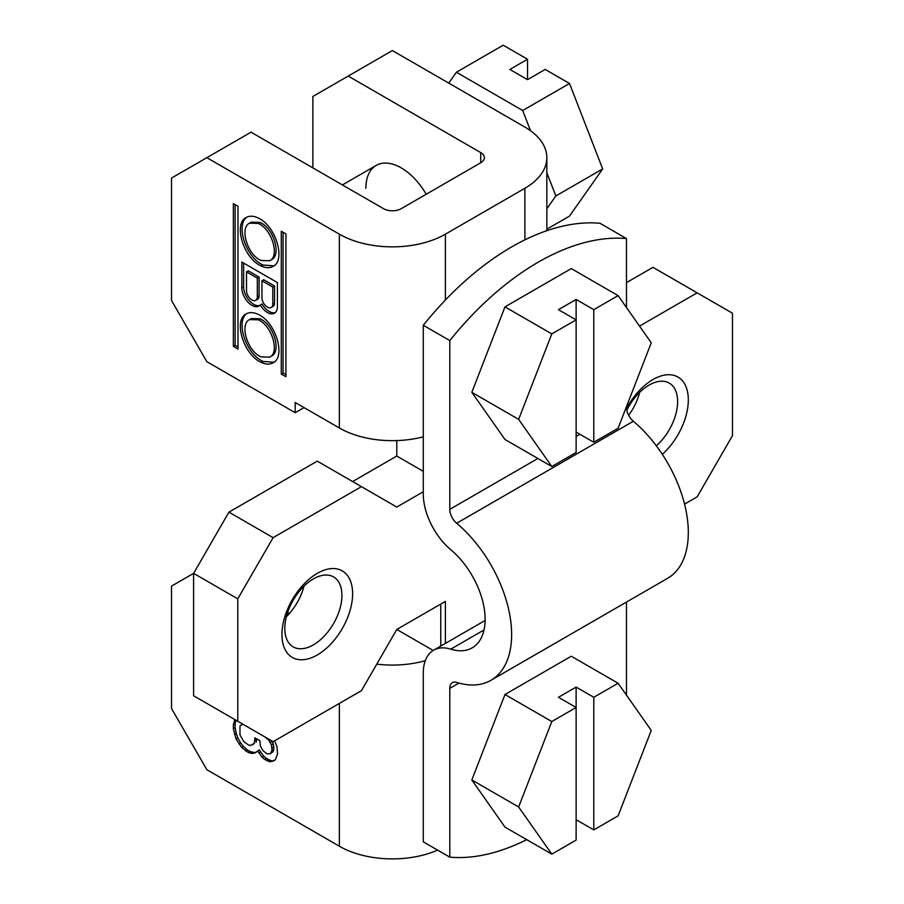<?xml version="1.0" encoding="UTF-8"?>
<svg xmlns="http://www.w3.org/2000/svg" width="904" height="904" viewBox="0 0 904 904"><rect width="100%" height="100%" fill="white"/><g stroke="black" fill="none" stroke-linecap="round" stroke-linejoin="round"><path stroke-width="1.36" d="M449.796 340.571A249.866 144.256 120 0 1 626.472 238.566L599.973 223.265A249.866 144.256 120 0 0 423.287 325.27L449.796 340.571L449.796 509.347A12.498 7.209 60 0 0 456.667 523.258L633.342 421.253A12.498 7.209 60 0 1 626.472 407.342L626.472 406.664M423.287 325.27L423.287 494.047A49.969 28.849 60 0 0 450.768 549.7A62.466 36.07 60 0 1 483.403 604.132A62.466 36.07 60 0 1 472.193 647.852A62.466 36.07 60 0 1 450.768 649.151A49.969 28.849 60 0 0 433.637 650.191L485.12 620.472M433.637 650.191A49.969 28.849 60 0 0 423.287 673.062L423.287 841.839L449.796 857.15L449.796 688.373A12.498 7.209 60 0 1 452.384 682.644A12.498 7.209 60 0 1 456.667 682.384A99.948 57.709 60 0 0 490.928 680.316L667.615 578.311A99.948 57.709 60 0 0 685.548 508.353A99.948 57.709 60 0 0 633.342 421.253M449.796 857.15A249.866 144.256 120 0 0 526.693 839.646M626.472 695.165L626.472 602.053M456.667 523.258A99.948 57.709 60 0 1 508.862 610.358A99.948 57.709 60 0 1 490.928 680.316M626.472 238.566L626.472 307.529M546.841 208.779L555.847 195.953L546.841 172.732M530.546 130.741L522.693 110.514L456.396 72.23L448.746 83.111M456.396 72.23L503.212 45.2L527.529 59.235L527.529 79.642L509.867 69.438L527.529 59.235M555.847 195.953L602.674 168.924L569.52 216.09L546.841 229.187M522.693 110.514L569.52 83.484L602.674 168.924M527.529 79.642L545.202 69.438L569.52 83.484M471.831 392.325L518.647 419.354L551.802 466.52L504.974 439.48L471.831 392.325L504.974 306.874L571.283 268.59L618.11 295.631L593.792 309.665L593.792 442.271L618.11 428.236L651.253 342.786L618.11 295.631M504.974 306.874L551.802 333.904L518.647 419.354M551.802 466.52L576.119 452.475L576.119 319.869L551.802 333.904M576.119 299.461L576.119 319.869L558.446 309.665L576.119 299.461L593.792 309.665M593.792 442.271L576.119 432.078M471.831 779.949L518.647 806.978L551.802 854.144L504.974 827.115L471.831 779.949L504.974 694.498L571.283 656.225L618.11 683.254L593.792 697.289L593.792 829.906L618.11 815.86L651.253 730.421L618.11 683.254M504.974 694.498L551.802 721.539L518.647 806.978M551.802 854.144L576.119 840.11L576.119 707.493L551.802 721.539M576.119 687.096L576.119 707.493L558.446 697.289L576.119 687.096L593.792 697.289M593.792 829.906L576.119 819.702M433.174 650.473L396.788 629.455L361.453 690.667L273.11 741.664L193.603 695.764L193.603 573.351L237.775 598.855L273.11 537.654L361.453 486.646L396.788 507.054L423.287 491.753M273.11 537.654L228.938 512.15L317.281 461.142L361.453 486.646M312.863 167.873L312.863 96.468L348.198 76.072L480.713 152.573A12.498 7.209 0 0 1 484.374 157.68A12.498 7.209 0 0 1 480.713 162.776L480.713 152.573M426.191 194.258A49.969 28.849 -120 0 0 387.68 163.172A49.969 28.849 -120 0 0 365.871 188.281M423.287 436.813A74.964 43.279 0 0 1 339.362 427.999L295.19 402.495L295.19 412.699L206.858 361.69L171.523 300.49L171.523 178.077L206.858 157.68L339.362 234.181A74.964 43.279 0 0 0 445.378 234.181L524.885 188.281L524.885 239.854M480.713 162.776L401.206 208.677A12.498 7.209 180 0 1 383.533 208.677L251.029 132.176L206.858 157.68M524.885 188.281A74.964 43.279 180 0 0 546.841 157.68A74.964 43.279 180 0 0 524.885 127.068L392.37 50.567L348.198 76.072M437.626 850.122A74.964 43.279 0 0 1 339.362 846.223L206.858 769.722L171.523 708.521L171.523 586.108L193.603 573.362L228.938 512.15M352.616 481.549L396.788 456.045L396.788 440.598M626.472 282.636L652.971 267.335L732.477 313.236L732.477 435.649L697.142 496.85L684.554 504.127M281.28 374.064L281.28 231.243L285.924 233.921L285.924 376.731L281.28 374.064L283.054 373.036L283.054 232.272M257.956 314.264C253.402 312.185 249.504 312.061 246.25 313.891C233.13 319.869 243.413 354.752 261.324 362.447C265.866 364.527 269.776 364.651 273.031 362.82C286.139 356.843 275.856 321.96 257.956 314.264M257.956 217.864C253.402 215.796 249.504 215.672 246.25 217.491C233.13 223.469 243.413 258.352 261.324 266.047C265.866 268.126 269.776 268.251 273.031 266.42C286.139 260.454 275.856 225.559 257.956 217.864M260.273 304.987A14.215 8.204 -120 0 0 274.477 313.179A14.215 8.204 -120 0 0 277.415 306.671L277.415 282.568L241.854 262.047L241.854 287.924A14.215 8.204 -120 0 0 248.058 302.23A14.215 8.204 -120 0 0 259.019 306.038A14.215 8.204 -120 0 0 260.273 304.987L262.036 303.97A14.215 8.204 -120 0 0 275.302 312.569M237.989 206.259L237.989 349.068L233.356 346.39L233.356 203.581L237.989 206.259M289.472 613.409L287.664 612.358M423.287 471.346L396.788 456.045M237.775 721.268L237.775 598.855M396.788 629.455L445.378 601.409L445.378 643.411M440.768 646.066L440.768 604.064M376.765 664.135A74.964 43.279 0 0 0 425.287 660.688M639.524 326.107L697.142 292.839M662.316 454.305A49.969 28.849 120 0 0 688.317 399.941A49.969 28.849 120 0 0 665.514 374.957A49.969 28.849 120 0 0 626.529 408.551M352.616 593.759A49.969 28.849 120 0 0 317.281 573.351A49.969 28.849 120 0 0 281.946 634.563A49.969 28.849 120 0 0 317.281 654.959A49.969 28.849 120 0 0 352.616 593.759M242.747 724.138L239.978 726.048L239.978 734.975L243.843 741.664L248.261 744.862L250.476 745.495L254.34 743.257L254.894 737.845L259.855 740.715L260.408 746.128L263.177 750.919L267.042 753.778L270.352 753.778L272.002 750.275L271.449 744.862L268.691 740.071L264.827 736.884M274.624 740.794L276.974 746.772L277.528 754.106L275.313 759.835L273.11 761.111L269.799 761.756L264.827 759.518L262.07 757.292L257.651 750.919L255.436 752.829L252.126 753.461L248.261 752.512L241.639 747.405L236.113 739.122L233.356 728.601L233.356 724.771L234.87 719.595M255.73 300.354A7.65 4.418 -120 0 1 249.843 298.309A7.65 4.418 -120 0 1 246.498 290.602L246.498 271.855L257.324 278.104L257.324 296.851L259.086 295.834A7.65 4.418 -120 0 1 257.504 299.337L255.73 300.354A7.65 4.418 -120 0 0 257.324 296.851M274.545 302.976A7.65 4.418 -120 0 1 272.963 306.479L271.189 307.496A7.65 4.418 -120 0 1 265.301 305.45A7.65 4.418 -120 0 1 261.957 297.744L261.957 280.782L272.782 287.031L272.782 303.993L274.545 302.976L274.545 286.014L263.719 279.765L261.957 280.782M271.189 307.496A7.65 4.418 -120 0 0 272.782 303.993M258.352 223.435L249.527 223.175C239.526 227.74 247.142 254.476 260.917 260.476L269.754 260.748C279.754 256.182 272.127 229.435 258.352 223.435L260.126 222.418L251.289 222.158L249.527 223.175M258.352 319.835L249.527 319.575C239.526 324.14 247.142 350.876 260.917 356.877L269.754 357.136C279.754 352.571 272.127 325.835 258.352 319.835L260.126 318.818L251.289 318.547L249.527 319.575M247.154 313.428C235.232 320.547 245.764 353.972 263.087 361.43L273.889 362.255M269.754 357.136L271.516 356.119C281.517 351.554 273.901 324.818 260.126 318.818M241.639 724.454L242.464 723.98M270.352 753.778L273.223 751.484L271.449 752.512M272.002 750.275L273.776 749.258L273.223 751.484M272.002 747.721L273.776 746.704L273.776 749.258M271.449 744.862L273.223 743.834L273.776 746.704M270.352 742.308L272.115 741.291L273.223 743.834M268.691 740.071L269.528 739.596M269.799 761.756L274.873 760.094M267.042 760.795L268.804 759.778L271.562 760.727M264.827 759.518L266.59 758.501L268.804 759.778M262.07 757.292L263.832 756.264L266.59 758.501M258.759 752.829L260.522 751.8L263.832 756.264M257.651 750.919L259.414 749.891L260.522 751.8M252.126 753.461L256.453 751.947M248.261 752.512L250.035 751.484L253.9 752.444M245.504 750.919L247.267 749.891L250.035 751.484M241.639 747.405L243.402 746.388L247.267 749.891M238.882 743.902L240.645 742.885L243.402 746.388M236.113 739.122L237.888 738.093L240.645 742.885M234.464 734.342L236.226 733.313L237.888 738.093M233.356 728.601L235.119 727.584L236.226 733.313M233.356 724.771L235.119 723.754L235.119 727.584M235.989 720.239L235.119 723.754M234.464 720.307L235.289 719.833M252.679 744.862L254.34 743.257M254.894 740.399L256.657 739.37L256.103 742.24M285.924 374.697L283.054 373.036M237.989 347.023L235.119 345.373L235.119 204.598M233.356 346.39L235.119 345.373M243.628 263.064L243.628 286.907A14.215 8.204 -120 0 0 249.255 300.58A14.215 8.204 -120 0 0 259.843 305.428M257.324 278.104L259.086 277.087L248.261 270.838L246.498 271.855M259.086 277.087L259.086 295.834M272.782 287.031L274.545 286.014M247.154 217.039C235.232 224.147 245.764 257.583 263.087 265.03L273.889 265.866M269.754 260.748L271.516 259.719C281.517 255.154 273.901 228.418 260.126 222.418M295.19 412.699L304.026 407.591M639.704 392.336A40.397 23.323 -60 0 1 628.642 415.286M626.8 410.28A40.397 23.323 -60 0 1 669.265 383.104A40.397 23.323 -60 0 1 677.627 401.602A40.397 23.323 -60 0 1 656.327 445.796M304.004 586.154A40.397 23.323 -60 0 1 286.387 616.664M341.927 595.408A40.397 23.323 -60 0 1 324.299 636.054A40.397 23.323 -60 0 1 293.167 646.88A40.397 23.323 -60 0 1 284.805 628.393A40.397 23.323 -60 0 1 302.444 587.736A40.397 23.323 -60 0 1 333.565 576.921A40.397 23.323 -60 0 1 341.927 595.408M449.796 509.347L537.891 458.486M576.119 436.406L579.871 434.248M449.796 688.373L458.972 683.062M484.024 629.952L450.768 649.151M339.362 427.999L339.362 234.181M445.378 300.071L445.378 234.181M339.362 846.223L339.362 703.414M241.854 287.924L243.628 286.907M261.324 266.047L263.087 265.03M261.324 362.447L263.087 361.43M376.222 165.398L342.401 184.924M546.841 157.68L546.841 230.701"/></g></svg>
